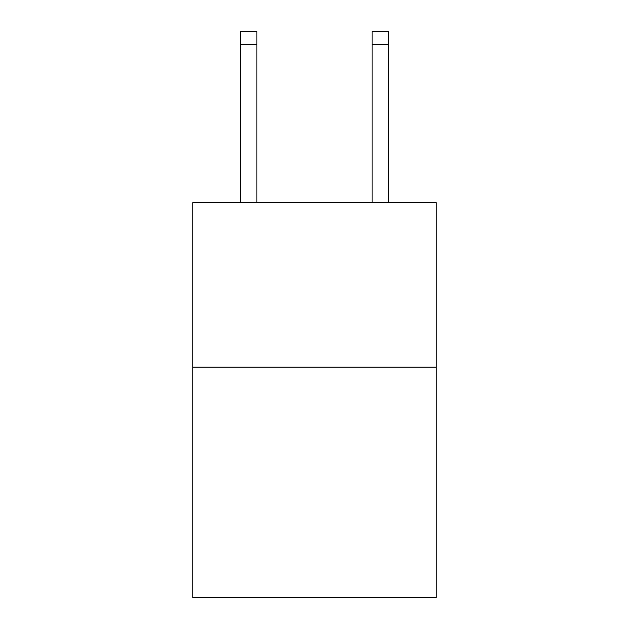 <?xml version="1.0" encoding="UTF-8"?>
<svg xmlns="http://www.w3.org/2000/svg" width="629" height="629" viewBox="0 0 629 629"><rect width="100%" height="100%" fill="white"/><g stroke="black" fill="none" stroke-linecap="round" stroke-linejoin="round"><path stroke-width="0.94" d="M436.251 367.21L436.251 597.55L192.749 597.55L192.749 202.687L436.251 202.687L436.251 367.21L192.749 367.21M256.915 202.687L256.915 44.612L240.467 44.612L240.467 31.45L256.915 31.45L256.915 44.612M240.467 202.687L240.467 44.612M388.533 202.687L388.533 31.45L372.085 31.45L372.085 202.687M372.085 44.612L388.533 44.612"/></g></svg>
